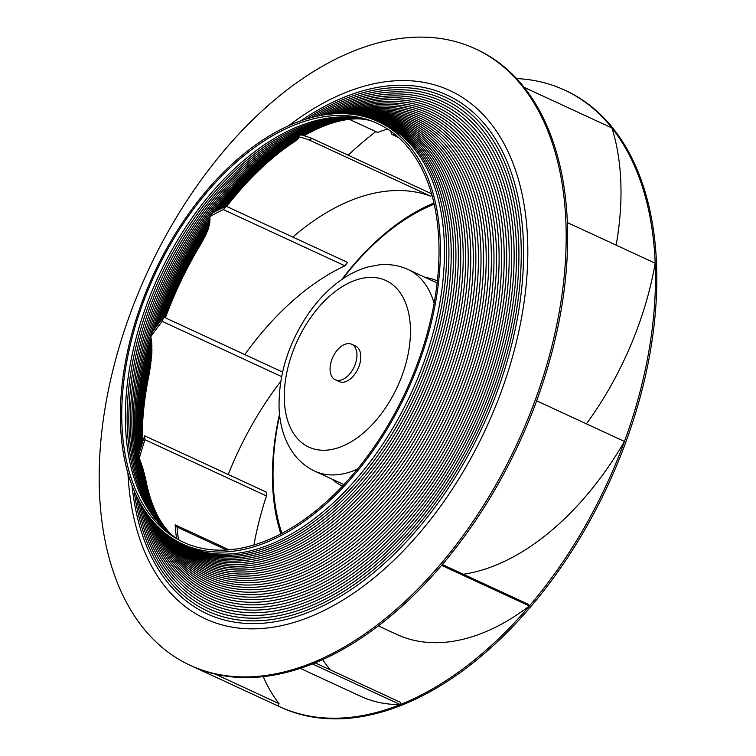 <?xml version="1.0" encoding="UTF-8"?>
<svg xmlns="http://www.w3.org/2000/svg" width="756" height="756" viewBox="0 0 756 756"><rect width="100%" height="100%" fill="white"/><g stroke="black" fill="none" stroke-linecap="round" stroke-linejoin="round"><path stroke-width="1.13" d="M335.295 379.786L339.151 381.572A19.561 11.737 -65.2 0 0 348.034 380.514A19.561 11.737 -65.2 0 0 360.196 362.294A19.561 11.737 -65.2 0 0 355.575 346.059L351.72 344.273A19.561 11.737 114.8 0 1 356.341 360.508A19.561 11.737 114.8 0 1 344.178 378.728A19.561 11.737 114.8 0 1 335.295 379.786A19.561 11.737 114.8 0 1 330.674 363.551A19.561 11.737 114.8 0 1 342.837 345.331A19.561 11.737 114.8 0 1 351.72 344.273M434.209 204.148A214.798 128.87 -65.2 0 0 413.352 214.354A214.798 128.87 114.8 0 0 342.6 278.983M281.894 533.377A214.798 128.87 114.8 0 1 279.625 415.11M425.373 277.499A112.994 67.794 114.8 0 1 437.374 280.958M342.487 486.061A112.994 67.794 114.8 0 1 332.082 479.143M437.148 282.952A111.094 66.651 -65.2 0 0 436.609 282.697L408.032 269.486A111.094 66.651 114.8 0 1 434.133 303.203M357.342 469.183A111.094 66.651 114.8 0 1 314.751 471.13L343.318 484.341A111.094 66.651 -65.2 0 0 343.867 484.596M300.302 668.37L360.65 696.295A241.495 144.887 -65.2 0 0 400.245 704.583A339.642 203.77 114.8 0 1 279.333 706.567L280.712 707.21A339.642 203.77 -65.2 0 0 434.965 688.933A339.642 203.77 -65.2 0 0 646.182 372.547A339.642 203.77 -65.2 0 0 565.923 90.701L564.543 90.068A339.642 203.77 114.8 0 1 611.925 127.972A339.642 203.77 114.8 0 1 655.187 263.211A339.642 203.77 114.8 0 1 624.447 441.447A339.642 203.77 114.8 0 1 529.408 605.981A339.642 203.77 114.8 0 1 433.585 688.291A339.642 203.77 114.8 0 1 400.245 704.583L400.406 702.305L315.139 662.861M516.565 78.567A339.642 203.77 114.8 0 1 564.543 90.068M586.41 423.851A241.495 144.887 -65.2 0 0 655.187 263.211L567.378 222.585A339.642 203.77 -65.2 0 0 524.125 87.346A339.642 203.77 -65.2 0 0 476.743 49.442L475.288 48.771A339.642 203.77 114.8 0 1 555.537 330.618A339.642 203.77 114.8 0 1 344.33 646.994A339.642 203.77 114.8 0 1 190.077 665.271A339.642 203.77 114.8 0 1 109.818 383.424A339.642 203.77 114.8 0 1 321.035 67.048A339.642 203.77 114.8 0 1 475.288 48.771M463.334 574.239A241.495 144.887 -65.2 0 0 624.447 441.447L536.647 400.822A339.642 203.77 -65.2 0 0 567.378 222.585M378.312 625.902L396.673 634.397A241.495 144.887 -65.2 0 0 529.408 605.981L528.614 604.441L442.317 564.524M330.334 669.892A239.085 143.442 114.8 0 1 322.651 659.61M279.333 706.567A339.642 203.77 114.8 0 1 277.962 705.924L279.03 703.638A239.085 143.442 114.8 0 1 263.249 676.629M253.931 544.991A239.085 143.442 114.8 0 1 266.452 495.936A227.008 136.193 114.8 0 1 266.206 492.062L144.689 435.843A227.008 136.193 -65.2 0 0 144.935 439.718L266.452 495.936M228.265 474.503A239.085 143.442 114.8 0 1 280.76 381.383M244.821 354.583A239.085 143.442 114.8 0 1 344.878 265.81A227.008 136.193 114.8 0 1 347.647 262.436L226.129 206.218A227.008 136.193 -65.2 0 0 223.36 209.592L344.878 265.81M292.827 237.072A239.085 143.442 114.8 0 1 430.514 196.116A227.008 136.193 114.8 0 1 432.045 195.445M349.3 119.335L377.641 132.442A239.085 143.442 114.8 0 1 387.441 129.002M616.149 245.152A241.495 144.887 -65.2 0 0 611.925 127.972L524.116 87.346M348.166 155.197A339.642 203.77 114.8 0 1 375.817 131.601M433.953 203.005A217.444 130.457 -65.2 0 0 414.486 212.672A217.444 130.457 -65.2 0 0 349.773 269.382M276.951 426.79A217.444 130.457 -65.2 0 0 280.863 533.916M190.077 665.271L191.533 665.942A339.642 203.77 -65.2 0 0 312.436 663.957A339.642 203.77 -65.2 0 0 345.785 647.665A339.642 203.77 -65.2 0 0 441.608 565.365A339.642 203.77 -65.2 0 0 536.647 400.822M127.944 473.322A291.06 174.627 114.8 0 0 337.677 603.212A291.06 174.627 -65.2 0 0 527.575 238.934A291.06 174.627 -65.2 0 0 317.709 106.218A291.06 174.627 114.8 0 0 288.773 125.685M312.436 663.957L400.245 704.583M176.526 538.499A241.495 144.887 114.8 0 1 175.127 524.862L229.068 549.82M175.127 524.862A227.008 136.193 -65.2 0 0 177.046 527.074L226.573 549.99M177.046 527.074A239.085 143.442 -65.2 0 0 178.501 539.737M441.599 565.365L529.408 605.981M348.478 119.429A237.97 142.78 -65.2 0 0 343.366 120.232A237.97 142.78 -65.2 0 0 301.323 134.984M225.364 206.568A248.422 149.045 114.8 0 1 293.829 142.09A248.422 149.045 114.8 0 1 296.635 140.276L298.27 138.339L297.562 136.543A237.318 142.383 114.8 0 1 300.775 134.851A241.495 144.887 114.8 0 1 312.152 138.537L431.572 193.782M297.817 136.845A237.97 142.78 -65.2 0 0 293.281 139.397A237.97 142.78 114.8 0 0 213.957 212.228M352.192 119.051A236.826 142.09 -65.2 0 0 347.486 119.542A236.826 142.09 -65.2 0 0 291.542 139.548A236.826 142.09 114.8 0 0 161.274 522.046A236.826 142.09 114.8 0 0 163.948 525.959M393.668 133.415A241.495 144.887 114.8 0 1 394.443 135.485L398.261 137.252M394.443 135.485A227.008 136.193 -65.2 0 0 391.901 134.407L398.497 137.469M391.901 134.407A239.085 143.442 -65.2 0 0 390.568 131.119M312.152 138.537A227.008 136.193 -65.2 0 0 308.996 139.898L430.514 196.116M308.996 139.898A239.085 143.442 -65.2 0 0 297.562 136.543M165.403 317.841A258.231 154.923 114.8 0 1 200.538 244.594L208.108 229.418L209.743 223.152L209.799 216.651A237.318 142.383 114.8 0 1 212.493 213.031A241.495 144.887 114.8 0 1 226.129 206.218M223.36 209.592A239.085 143.442 -65.2 0 0 209.799 216.651M144.122 405.273A256.123 153.666 114.8 0 1 148.894 375.515L151.88 353.024L151.805 343.64L150.813 336.6A237.318 142.383 114.8 0 1 152.126 332.196A241.495 144.887 114.8 0 1 163.702 317.057L282.583 372.056M163.702 317.057A227.008 136.193 -65.2 0 0 162.209 321.366L281.619 376.611M162.209 321.366A239.085 143.442 -65.2 0 0 150.813 336.6M192.903 666.575L277.962 705.924M147.911 489.453A246.683 147.996 114.8 0 1 145.899 480.466L143.243 469.57L139.34 458.287A237.318 142.383 114.8 0 1 138.858 454.507A241.495 144.887 114.8 0 1 144.689 435.843M279.03 703.638L215.12 674.068M144.935 439.718A239.085 143.442 -65.2 0 0 139.34 458.287M150.255 497.656A245.02 147.004 114.8 0 1 147.703 488.622A245.02 147.004 114.8 0 1 145.076 476.696M152.636 504.507A243.441 146.059 114.8 0 1 149.981 496.805A243.441 146.059 114.8 0 1 144.188 473.067M155.018 510.272A241.948 145.161 114.8 0 1 152.306 503.647A241.948 145.161 114.8 0 1 143.243 469.57M157.361 515.157A240.531 144.311 114.8 0 1 154.63 509.412A240.531 144.311 114.8 0 1 142.241 466.216M159.629 519.325A239.208 143.517 114.8 0 1 156.908 514.297A239.208 143.517 114.8 0 1 141.174 463.012M161.831 522.887A237.97 142.78 114.8 0 1 159.129 518.465A237.97 142.78 114.8 0 1 140.04 459.96M153.421 330.419A237.97 142.78 114.8 0 1 209.941 217.624M139.208 453.298A237.97 142.78 114.8 0 1 151.124 338.074M155.528 327.575A239.208 143.517 114.8 0 1 210.045 219.391M157.484 324.985A240.531 144.311 114.8 0 1 209.97 221.234M159.28 322.642A241.948 145.161 114.8 0 1 209.743 223.152M160.924 320.544A243.441 146.059 114.8 0 1 209.365 225.156M162.379 318.701A245.02 147.004 114.8 0 1 208.817 227.235M163.665 317.104A246.683 147.996 114.8 0 1 208.108 229.418M164.203 317.293A248.422 149.045 114.8 0 1 207.238 231.686M164.628 317.482A250.236 150.132 114.8 0 1 206.218 234.058M164.959 317.643A252.126 151.266 114.8 0 1 205.037 236.524M203.695 239.104A254.092 152.447 -65.2 0 0 165.205 317.747M165.347 317.822A256.123 153.666 114.8 0 1 202.192 241.788M139.766 451.379A239.208 143.517 114.8 0 1 151.531 340.795M140.285 449.631A240.531 144.311 114.8 0 1 151.805 343.64M140.748 448.072A241.948 145.161 114.8 0 1 151.956 346.635M141.164 446.711A243.441 146.059 114.8 0 1 151.984 349.754M141.523 445.567A245.02 147.004 114.8 0 1 151.88 353.024M141.807 444.66A246.683 147.996 114.8 0 1 151.672 356.416M142.015 443.989A248.422 149.045 114.8 0 1 151.342 359.96M142.147 443.583A250.236 150.132 114.8 0 1 150.888 363.636M142.185 443.451A252.126 151.266 114.8 0 1 142.222 431.629A252.126 151.266 114.8 0 1 150.331 367.454M149.669 371.413A254.092 152.447 -65.2 0 0 144.179 404.753A254.092 152.447 -65.2 0 0 142.213 432.252M165.98 528.605A235.777 141.457 114.8 0 1 163.334 525.127A235.777 141.457 114.8 0 1 152.901 323.549A235.777 141.457 114.8 0 1 289.765 139.614A235.777 141.457 -65.2 0 1 351.171 119.127A235.777 141.457 -65.2 0 1 355.528 118.89M358.542 118.9A234.823 140.881 -65.2 0 0 354.488 118.909A234.823 140.881 -65.2 0 0 287.96 139.576A234.823 140.881 114.8 0 0 150.387 326.686A234.823 140.881 114.8 0 0 165.318 527.801A234.823 140.881 114.8 0 0 167.936 530.892M169.816 532.895A233.963 140.37 114.8 0 1 167.227 530.117A233.963 140.37 114.8 0 1 147.874 329.625A233.963 140.37 114.8 0 1 286.108 139.444A233.963 140.37 -65.2 0 1 357.484 118.862A233.963 140.37 -65.2 0 1 361.283 119.042M363.787 119.297A233.198 139.907 -65.2 0 0 360.215 118.947A233.198 139.907 -65.2 0 0 284.218 139.208A233.198 139.907 114.8 0 0 145.35 332.413A233.198 139.907 114.8 0 0 169.06 532.139A233.198 139.907 114.8 0 0 171.64 534.634M173.398 536.155A232.536 139.51 114.8 0 1 170.837 533.906A232.536 139.51 114.8 0 1 142.808 335.059A232.536 139.51 114.8 0 1 282.3 138.877A232.536 139.51 -65.2 0 1 362.71 119.155A232.536 139.51 -65.2 0 1 366.084 119.656M368.21 120.091A231.979 139.18 -65.2 0 0 365.006 119.457A231.979 139.18 -65.2 0 0 280.353 138.442A231.979 139.18 114.8 0 0 140.247 337.592A231.979 139.18 114.8 0 0 172.548 535.465A231.979 139.18 114.8 0 0 175.108 537.488M176.781 538.669A231.525 138.906 114.8 0 1 174.22 536.836A231.525 138.906 114.8 0 1 137.639 340.03A231.525 138.906 114.8 0 1 278.369 137.904A231.525 138.906 -65.2 0 1 367.142 119.835A231.525 138.906 -65.2 0 1 370.194 120.601M371.735 121.083A231.175 138.698 -65.2 0 0 369.126 120.289A231.175 138.698 -65.2 0 0 276.365 137.271A231.175 138.698 114.8 0 0 134.993 342.402A231.175 138.698 114.8 0 0 175.855 538.055A231.175 138.698 114.8 0 0 178.142 539.538M272.462 135.815A230.75 138.442 -65.2 0 0 130.429 344.386A230.75 138.442 -65.2 0 0 176.271 538.47A230.75 138.442 -65.2 0 0 288.291 529.833A230.75 138.442 -65.2 0 0 433.122 308.524A230.75 138.442 -65.2 0 0 369.712 120.346A230.75 138.442 -65.2 0 0 272.462 135.815M272.396 134.105A232.754 139.643 114.8 0 1 372.311 119.155A232.754 139.643 114.8 0 1 434.142 309.818A232.754 139.643 114.8 0 1 288.357 531.544A232.754 139.643 114.8 0 1 177.046 541.22A232.754 139.643 114.8 0 1 128.766 346.002A232.754 139.643 114.8 0 1 272.396 134.105M177.046 541.22L180.741 543.28A233.075 139.832 114.8 0 0 292.203 533.594A233.075 139.832 -65.2 0 0 438.187 311.557A233.075 139.832 -65.2 0 0 376.271 120.639L372.311 119.155M373.058 119.439A233.424 140.049 -65.2 0 1 441.249 308.079A233.424 140.049 -65.2 0 1 294.188 534.804A233.424 140.049 114.8 0 1 177.745 541.608M176.668 541.003A233.878 140.314 114.8 0 0 296.144 536.089A233.878 140.314 -65.2 0 0 443.98 306.303A233.878 140.314 -65.2 0 0 371.895 119.004M370.827 118.616A234.426 140.644 -65.2 0 1 446.711 304.602A234.426 140.644 -65.2 0 1 298.081 537.44A234.426 140.644 114.8 0 1 175.675 540.436M174.702 539.86A235.078 141.041 114.8 0 0 299.99 538.867A235.078 141.041 -65.2 0 0 449.451 302.91A235.078 141.041 -65.2 0 0 369.75 118.248M368.663 117.879A235.825 141.485 -65.2 0 1 452.201 301.209A235.825 141.485 -65.2 0 1 301.871 540.37A235.825 141.485 114.8 0 1 173.719 539.264M172.718 538.641A236.666 141.996 114.8 0 0 303.723 541.929A236.666 141.996 -65.2 0 0 454.97 299.489A236.666 141.996 -65.2 0 0 367.539 117.53M366.376 117.18A237.601 142.553 -65.2 0 1 457.749 297.741A237.601 142.553 -65.2 0 1 305.547 543.564A237.601 142.553 114.8 0 1 171.697 537.979M170.658 537.28A238.631 143.167 114.8 0 0 307.342 545.246A238.631 143.167 -65.2 0 0 460.527 295.965A238.631 143.167 -65.2 0 0 365.167 116.84M363.901 116.5A239.746 143.838 -65.2 0 1 463.315 294.15A239.746 143.838 -65.2 0 1 309.1 546.994A239.746 143.838 114.8 0 1 169.58 536.533M168.465 535.739A240.956 144.566 114.8 0 0 310.82 548.809A240.956 144.566 -65.2 0 0 466.112 292.288A240.956 144.566 -65.2 0 0 362.578 116.159M361.188 115.838A242.241 145.332 -65.2 0 1 468.909 290.389A242.241 145.332 -65.2 0 1 312.511 550.67A242.241 145.332 114.8 0 1 167.322 534.898M166.131 533.991A243.612 146.163 114.8 0 0 314.156 552.579A243.612 146.163 -65.2 0 0 471.697 288.442A243.612 146.163 -65.2 0 0 359.733 115.517M358.193 115.214A245.067 147.033 -65.2 0 1 474.494 286.439A245.067 147.033 -65.2 0 1 315.772 554.545A245.067 147.033 114.8 0 1 164.903 533.018M163.627 531.969A246.607 147.959 114.8 0 0 317.34 556.558A246.607 147.959 -65.2 0 0 477.282 284.388A246.607 147.959 -65.2 0 0 356.567 114.921M354.857 114.647A248.223 148.923 -65.2 0 1 480.06 282.271A248.223 148.923 -65.2 0 1 318.871 558.618A248.223 148.923 114.8 0 1 162.313 530.844M160.943 529.625A249.915 149.934 114.8 0 0 320.346 560.716A249.915 149.934 -65.2 0 0 482.819 280.079A249.915 149.934 -65.2 0 0 353.043 114.392M351.124 114.156A251.672 150.992 -65.2 0 1 485.579 277.83A251.672 150.992 -65.2 0 1 321.791 562.861A251.672 150.992 114.8 0 1 159.525 528.312M158.051 526.885A253.515 152.098 114.8 0 0 323.181 565.044A253.515 152.098 -65.2 0 0 488.31 275.496A253.515 152.098 -65.2 0 0 349.083 113.958M346.919 113.797A255.415 153.241 -65.2 0 1 491.031 273.086A255.415 153.241 -65.2 0 1 324.522 567.265A255.415 153.241 114.8 0 1 156.52 525.344M154.942 523.672A257.399 154.422 114.8 0 0 325.817 569.523A257.399 154.422 -65.2 0 0 493.725 270.582A257.399 154.422 -65.2 0 0 344.623 113.674M342.175 113.608A259.44 155.651 -65.2 0 1 496.39 267.993A259.44 155.651 -65.2 0 1 327.055 571.801A259.44 155.651 114.8 0 1 153.307 521.848M151.616 519.863A261.548 156.917 114.8 0 0 328.246 574.116A261.548 156.917 -65.2 0 0 499.026 265.299A261.548 156.917 -65.2 0 0 339.567 113.598M336.789 113.665A263.712 158.221 -65.2 0 1 501.625 262.502A263.712 158.221 -65.2 0 1 329.38 576.459A263.712 158.221 114.8 0 1 149.868 517.709M148.072 515.346A265.951 159.554 114.8 0 0 330.457 578.831A265.951 159.554 -65.2 0 0 504.195 259.582A265.951 159.554 -65.2 0 0 333.831 113.825M330.655 114.08A268.238 160.934 -65.2 0 1 506.718 256.539A268.238 160.934 -65.2 0 1 331.478 581.222A268.238 160.934 114.8 0 1 146.21 512.766M144.301 509.931A270.591 162.342 114.8 0 0 332.442 583.632A270.591 162.342 -65.2 0 0 509.194 253.364A270.591 162.342 -65.2 0 0 327.263 114.458M323.634 114.978A272.992 163.787 -65.2 0 1 511.623 250.028A272.992 163.787 -65.2 0 1 333.339 586.07A272.992 163.787 114.8 0 1 142.345 506.822M140.351 503.401A275.449 165.262 114.8 0 0 334.18 588.518A275.449 165.262 -65.2 0 0 513.995 246.541A275.449 165.262 -65.2 0 0 319.731 115.668M315.535 116.556A277.953 166.764 114.8 0 1 315.885 116.348A277.953 166.764 -65.2 0 1 516.31 243.092A277.953 166.764 -65.2 0 1 334.955 590.975A277.953 166.764 114.8 0 1 138.31 499.631M136.241 495.454A280.514 168.295 114.8 0 0 335.664 593.451A280.514 168.295 -65.2 0 0 518.682 242.364A280.514 168.295 -65.2 0 0 316.424 114.458A280.514 168.295 114.8 0 0 311.018 117.69M306.133 119.098A283.122 169.864 114.8 0 1 316.887 112.483A283.122 169.864 -65.2 0 1 521.026 241.58A283.122 169.864 -65.2 0 1 336.307 595.926A283.122 169.864 114.8 0 1 134.162 490.824M132.073 485.673A285.777 171.451 114.8 0 0 336.883 598.421A285.777 171.451 -65.2 0 0 523.332 240.748A285.777 171.451 -65.2 0 0 317.284 110.442A285.777 171.451 114.8 0 0 300.85 120.837M216.273 211A239.208 143.517 114.8 0 1 294.972 139.142A239.208 143.517 114.8 0 1 298.129 137.356M218.352 209.932A240.531 144.311 114.8 0 1 296.626 138.802A240.531 144.311 114.8 0 1 298.28 137.847M220.194 209.006A241.948 145.161 114.8 0 1 298.27 138.339M221.82 208.221A243.441 146.059 114.8 0 1 298.11 138.821M223.209 207.56A245.02 147.004 114.8 0 1 297.779 139.293M224.39 207.012A246.683 147.996 114.8 0 1 297.288 139.784M226.12 206.227A250.236 150.132 114.8 0 1 281.383 150.983A250.236 150.132 114.8 0 1 294.471 141.674M226.394 206.341A252.126 151.266 114.8 0 1 266.235 163.57A252.126 151.266 114.8 0 1 281.941 150.557M266.707 163.154A254.092 152.447 -65.2 0 0 247.023 182.451A254.092 152.447 -65.2 0 0 226.564 206.426M226.639 206.454A256.123 153.666 114.8 0 1 247.373 182.073M302.126 135.201A239.208 143.517 114.8 0 1 338.754 121.243A239.208 143.517 114.8 0 1 344.339 120.062M302.787 135.381A240.531 144.311 114.8 0 1 333.547 122.67A240.531 144.311 114.8 0 1 339.699 121.026M303.298 135.522A241.948 145.161 114.8 0 1 327.66 124.627A241.948 145.161 114.8 0 1 334.464 122.406M303.685 135.636A243.441 146.059 114.8 0 1 320.941 127.282A243.441 146.059 114.8 0 1 328.529 124.324M303.94 135.702A245.02 147.004 114.8 0 1 313.22 130.845A245.02 147.004 114.8 0 1 321.763 126.932M304.073 135.749A246.683 147.996 114.8 0 1 304.29 135.626A246.683 147.996 114.8 0 1 313.995 130.467M304.092 135.749A248.422 149.045 114.8 0 1 304.186 135.693A248.422 149.045 114.8 0 1 304.999 135.22M433.982 203.137A217.123 130.268 -65.2 0 0 414.345 212.871A217.123 130.268 114.8 0 0 367.435 249.839A217.123 130.268 114.8 0 0 367.265 250M280.977 533.859A217.123 130.268 114.8 0 1 273.492 452.901A217.123 130.268 114.8 0 1 273.511 452.664M281.204 533.736A216.282 129.758 114.8 0 1 273.53 452.438A216.282 129.758 114.8 0 1 279.512 414.014M341.693 279.597A216.282 129.758 114.8 0 1 367.104 250.17A216.282 129.758 114.8 0 1 413.834 213.343A216.282 129.758 -65.2 0 1 434.038 203.383M434.105 203.676A215.545 129.314 -65.2 0 0 413.475 213.797A215.545 129.314 114.8 0 0 341.816 279.512M281.468 533.604A215.545 129.314 114.8 0 1 279.522 414.165M410.395 327.669A91.769 55.056 -65.2 0 0 410.385 327.31A91.769 55.056 114.8 0 0 344.358 285.381A91.769 55.056 114.8 0 0 284.332 399.962A91.769 55.056 -65.2 0 0 284.341 400.321A91.769 55.056 114.8 0 0 350.368 442.251A91.769 55.056 114.8 0 0 410.395 327.669M408.032 269.486C398.998 265.394 389.435 263.844 379.342 264.827L368.181 266.896C358.231 269.675 348.677 274.428 339.51 281.156C328.047 289.586 317.794 300.274 308.731 313.211C288.405 343.148 278.52 374.607 279.068 407.588C279.673 424.806 284.18 439.69 292.6 452.23C298.384 460.584 305.764 466.887 314.751 471.13"/></g></svg>
